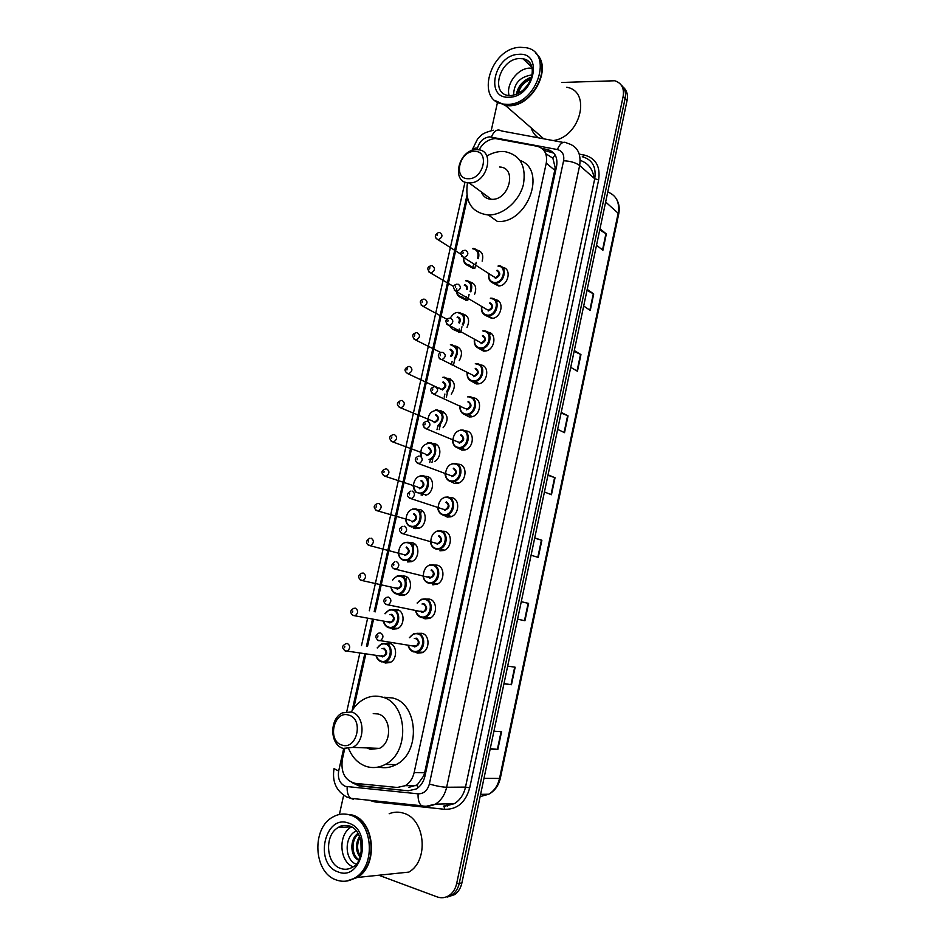 <?xml version="1.0" encoding="UTF-8"?>
<svg xmlns="http://www.w3.org/2000/svg" width="945" height="945" viewBox="0 0 945 945"><rect width="100%" height="100%" fill="white"/><g stroke="black" fill="none" stroke-linecap="round" stroke-linejoin="round"><path stroke-width="1.42" d="M502.374 267.352C512.131 267.967 508.575 285.91 498.653 285.992L492.546 282.838M495.026 299.742L495.026 299.707C504.784 300.049 501.889 318.004 491.943 318.453L485.647 315.5M487.691 332.238C497.401 332.498 495.074 350.288 485.198 351.079L483.568 351.115L478.713 348.339M480.544 364.959C490.018 365.349 488.081 382.76 478.406 383.883L476.386 383.954L471.768 381.367M472.512 397.821L473.351 397.869C482.611 398.388 481.04 415.434 471.567 416.851L469.181 416.958L464.798 414.583M464.916 430.896L466.121 430.955C475.158 431.605 473.941 448.296 464.68 449.997L461.916 450.139L457.817 447.965M457.274 464.16L458.845 464.219C467.692 464.987 466.771 481.359 457.746 483.32L454.628 483.509L450.8 481.548M449.572 497.613L451.533 497.661C460.18 498.57 459.553 514.612 450.741 516.832L447.292 517.069L443.76 515.297M441.87 531.255L444.185 531.291C452.655 532.318 452.289 548.076 443.701 550.51L439.921 550.805M434.145 565.086L436.791 565.11C445.083 566.256 444.965 581.742 436.59 584.388L432.503 584.731M426.337 599.118L429.361 599.106C437.488 600.382 437.582 615.608 429.432 618.443L425.049 618.833L422.557 617.723M418.434 633.351L421.883 633.304C429.845 634.686 430.14 649.676 422.214 652.688L417.548 653.137L415.351 652.168M455.395 346.024C461.881 348.244 463.168 353.123 459.246 360.671M447.457 378.331L448.249 378.366C455.147 381.142 456.151 386.399 451.273 394.148M439.945 410.827L441.067 410.874C448.391 414.359 449.052 419.993 443.063 427.778M432.373 443.512L433.838 443.559C441.48 444.15 442 457.805 434.476 461.55M462.507 313.87C468.602 315.618 470.114 320.107 467.031 327.348M459.742 332.404L453.647 329.663M477.024 250.082C482.068 251.335 483.769 255.02 482.151 261.139M473.161 268.415L467.421 265.297M469.712 281.882C475.323 283.323 476.977 287.41 474.662 294.167M466.464 300.333L460.546 297.391M424.766 476.374L426.585 476.422C435.149 477.237 434.192 493.373 425.427 495.298M417.147 509.426L419.273 509.449C427.672 510.394 426.975 526.247 418.411 528.397L415.044 528.621M409.516 542.654L411.937 542.678C420.159 543.729 419.71 559.31 411.358 561.673L407.673 561.944M401.802 576.072L404.555 576.072C412.611 577.253 412.386 592.574 404.236 595.137L400.267 595.444L397.703 594.263M394.006 609.679L397.136 609.655C405.027 610.954 405.015 626.039 397.065 628.779L392.825 629.134L390.545 628.106M386.127 643.51L389.671 643.415C397.42 644.833 397.597 659.693 389.848 662.599L385.336 663L383.316 662.102M431.452 582.51L431.877 583.195M432.302 584.034L432.597 584.742M496.597 300.049L496.562 301.384M503.342 267.541L503.437 268.687M489.699 332.711L489.545 333.951M344.712 748.771L342.303 759.556C340.72 772.691 345.067 780.629 355.32 783.381L397.278 787.468L405.263 785.685C409.764 782.944 412.717 778.597 414.123 772.656L546.257 163.142C547.604 154 544.521 148.353 536.984 146.227L495.428 138.572C488.589 139.092 483.096 142.86 478.973 149.889M490.408 198.615L490.301 199.241M408.795 787.386L417.288 784.87L423.738 775.81L424.636 772.75L554.739 170.265L555.128 167.43L552.86 158.169L545.761 153.692M467.409 197.954L375.2 611.887M373.535 619.365L367.499 646.463M365.821 653.975L353.749 708.207M561.791 82.475L614.782 80.762C621.586 83.006 624.373 88.216 623.145 96.402L456.648 883.622C455.478 888.761 453.057 892.659 449.359 895.317C445.508 897.88 441.445 898.411 437.169 896.911L379.228 875.389M339.397 814.46L343.661 795.265M491.235 130.564L497.472 102.473M621.184 85.015C624.858 88.216 626.181 92.693 625.117 98.445L459.27 883.303C458.124 888.418 455.703 892.304 452.005 894.95L444.859 897.372L452.005 894.95C455.703 892.304 458.124 888.418 459.27 883.303L625.117 98.445C626.181 92.693 624.858 88.216 621.184 85.015M351.469 782.354L359.124 785.968L408.181 790.8L416.225 788.992C420.667 786.275 423.584 781.976 424.966 776.093L556.593 166.332C557.928 157.248 554.833 151.637 547.309 149.499L542.017 148.483M408.181 790.8L362.018 785.945L355.639 783.417M543.871 150.338L553.782 153.125M623.145 87.082C626.818 90.283 628.13 94.748 627.078 100.477L461.892 882.973C460.747 888.076 458.325 891.95 454.651 894.596L447.517 897.006M517.577 619.176L524.936 620.747L517.577 619.188M521.274 601.681L528.586 603.406L524.936 620.747M503.98 683.578L511.469 684.723L503.945 683.79M507.678 666.107L515.155 667.217L511.469 684.723M490.242 748.653L497.861 749.385L490.16 749.066M493.928 731.194L501.582 731.678L497.861 749.385M561.236 412.374L568.051 415.871L564.519 432.68L557.656 429.349M574.288 350.56L580.951 354.611L577.442 371.255L570.745 367.357M587.199 289.371L593.708 293.978L590.247 310.456L583.691 306.003M599.992 228.796L606.347 233.947L602.91 250.26L596.519 245.263M534.728 537.929L541.875 540.256L538.26 557.408L531.078 555.247M548.053 474.827L555.034 477.745L551.455 494.731L544.438 491.979M547.958 475.252L555.034 477.745M534.681 538.166L541.875 540.256M599.744 229.942L606.347 233.947M586.999 290.339L593.708 293.978M574.123 351.351L580.951 354.611M561.106 412.989L568.051 415.871M521.262 601.717L528.586 603.406M536.24 53.759C552.896 67.591 532.661 106.395 509.237 105.757L505.551 105.568L495.274 100.642M538.402 137.816C534.917 135.442 532.496 132.123 531.137 127.835M504.984 105.084L497.448 102.048M535.437 52.991C552.919 66.339 532.744 106.147 508.942 105.497L505.256 105.308L495.121 100.513M507.595 104.328L503.909 104.139C474.591 101.458 490.112 47.758 520.211 47.297L525.928 47.687C554.077 51.786 536.949 104.966 507.595 104.328M509.119 95.587C505.705 84.4 517.671 68.276 529.602 68.134L532.177 68.241M530.641 79.604C523.943 82.038 519.939 86.562 518.628 93.165M531.078 78.459C523.058 80.809 518.569 85.889 517.612 93.685M527.593 85.085L523.601 89.586M530.948 75.092C519.585 77.124 513.808 83.81 513.619 95.138M566.705 87.247C591.924 91.275 580.336 137.344 553.156 140.557M531.539 77.041C523.223 80.16 518.143 85.9 516.324 94.264M518.51 89.279L516.891 94.016M468.318 178.723C452.879 179.278 459.258 150.905 474.414 151.401C490.03 150.538 483.627 179.467 468.318 178.723M469.275 182.893L469.051 182.893C450.505 183.2 458.396 149.097 476.67 149.688L477.579 149.712C495.759 149.912 487.325 183.873 469.275 182.893M481.324 191.929C483.131 196.536 486.474 199.005 491.376 199.324L491.601 199.336C509.343 200.423 517.506 167.371 499.621 167.017M486.829 156.043C491.872 153.078 496.987 151.554 502.161 151.46L504.524 151.554C520.128 154.756 526.424 165.753 523.4 184.57C519.266 201.297 502.917 215.342 488.352 214.987L488.14 214.987C471.59 212.613 464.704 201.876 467.48 182.751M520.069 160.414C547.368 170.005 527.487 223.788 497.46 221.496L497.259 221.496M341.995 745.073C326.84 741.104 333.833 710.002 348.681 715.093C364.038 718.732 356.997 750.495 341.995 745.073M343.224 748.405C329.651 745.003 329.226 718.566 342.503 712.861L351.351 711.987C364.758 714.928 365.845 741.234 352.674 747.4L343.224 748.405M367.132 747.92L370.204 749.35L379.488 748.369C392.423 742.392 391.218 716.842 378.012 713.959L373.24 713.605M351.292 711.963C354.883 705.773 359.525 701.284 365.231 698.52C370.664 696.004 376.169 695.485 381.756 696.973C407.531 702.229 410.508 752.244 385.217 764.434C379.028 767.73 372.767 768.403 366.424 766.478C358.403 763.714 352.497 757.807 348.717 748.771M384.473 697.233L392.518 697.977C418.115 703.186 421.175 752.598 396.085 764.635C390.344 767.683 384.497 768.474 378.543 766.986M344.015 814.011L352.509 815.074C374.775 821.122 378.579 865.254 357.399 877.456L347.606 880.953M389.186 813.739C393.923 811.814 398.731 811.637 403.609 813.208C425.203 818.913 429.254 860.529 408.89 872.093L357.399 877.456M347.429 814.366L351.351 815.122M343.826 814.011L352.131 815.086C374.397 821.146 378.201 865.289 357.021 877.492L346.543 881.047M336.101 879.889C313.303 872.448 311.437 827.832 332.994 816.952C338.629 813.787 344.429 813.196 350.418 815.157C372.708 821.217 376.5 865.443 355.285 877.669C349.071 881.543 342.681 882.287 336.101 879.889M358.344 833.986C350.926 840.022 351.375 855.331 358.946 859.596M357.99 833.395C349.402 839.16 350.063 856.583 358.639 860.186M359.974 837.459C356.69 844.121 356.832 850.311 360.388 856.052M359.537 836.384C355.285 843.85 355.438 850.783 359.998 857.162M361.392 842.857L361.557 850.5M353.076 866.848C339.031 861.497 338.003 834.022 351.398 826.922M356.265 830.986C344.476 835.758 344.263 858.332 355.001 863.659M360.884 840.377L361.191 852.922M361.167 841.652L361.427 851.599M357.812 784.74L357.529 783.594M556.345 167.478L555.128 167.43M552.86 158.169L555.058 154.862M424.955 776.176L423.738 775.81M417.619 788.071L417.288 784.87M554.739 170.265L546.257 163.142M424.636 772.75L414.123 772.656M343.673 748.534L338.664 771.049C337.578 778.621 339.846 783.736 345.468 786.394L418.092 793.824C423.738 793.871 427.494 790.599 429.361 783.996L563.586 160.78C564.472 154.72 562.381 150.964 557.326 149.534L489.687 136.848C483.627 137.616 479.564 141.337 477.508 147.999L477.13 149.7M493.467 130.233C480.19 133.529 481.088 136.033 477.52 139.069L472.169 149.948C472.583 148.731 474.366 148.081 477.508 147.999M353.43 799.293L350.642 798.312C348.043 795.997 346.886 792.146 347.181 786.76M579.297 154.129L584.612 155.134C595.834 158.287 600.524 166.533 598.646 179.881L469.7 787.894C465.625 802.364 457.333 809.511 444.811 809.31L375.059 801.951L369.141 800.261M623.145 96.402L627.078 100.477M456.648 883.622L461.892 882.973M557.326 149.534C560.255 142.99 563.504 140.864 567.071 143.144C577.194 145.943 581.388 153.397 579.651 165.517L594.736 178.735C596.413 166.863 592.255 159.528 582.274 156.716L584.612 155.134M491.353 136.99C494.211 130.67 497.519 128.638 501.263 130.906L563.09 142.411M563.586 160.78C570.355 161.052 575.718 162.623 579.651 165.517L446.642 787.244L465.507 787.102L594.736 178.735L598.646 179.881M429.361 783.996C436.117 785.992 441.882 787.067 446.642 787.244C444.871 794.887 441.102 800.533 435.338 804.171L424.14 806.746L421.458 805.754C418.966 803.38 417.844 799.399 418.092 793.824M443.37 806.179L454.415 803.652C460.073 800.096 463.771 794.58 465.507 787.102L469.7 787.894M466.913 195.52L374.173 611.698M372.507 619.176L366.459 646.309M364.782 653.834L352.142 710.545M444.811 809.31L443.996 806.404L454.415 803.652L435.338 804.171C430.802 806.227 426.183 806.758 421.458 805.754L350.642 798.312L346.803 797.025C336.243 791.142 331.978 781.68 334.034 768.639L338.664 771.049M375.059 801.951L375.035 800.876M421.305 494.483L421.151 495.156M413.957 527.664L413.827 528.279M410.673 542.548L410.508 543.304M403.291 575.93L403.078 576.899M399.286 594.039L399.062 595.055M388.407 643.226L388.277 643.828M447.328 806.132L446.761 803.864M549.553 151.424L547.309 149.499M362.018 785.945L359.124 785.968M594.086 178.168C592.81 169.025 588.192 163.107 580.218 160.378M478.796 250.519L478.418 252.232M476.185 262.356L474.91 268.144M471.756 282.378L471.331 284.303M469.086 294.486L467.846 300.097M464.692 314.413L464.219 316.551M461.951 326.781L460.758 332.227M457.581 346.614L457.061 348.965M454.781 359.254L453.624 364.522M450.422 378.992L449.855 381.556M447.576 391.903L446.453 396.994M443.24 411.536L442.626 414.323M440.323 424.73L439.236 429.644M436.011 444.256L435.35 447.28M433.034 457.734L431.995 462.459M428.746 477.166L428.026 480.403M421.446 510.241L420.679 513.714M414.099 543.505L413.284 547.202M406.716 576.946L405.842 580.868M402.877 594.287L402.605 595.539M605.65 202.006L618.751 213.783L500.33 778.243L499.539 778.432L618.243 212.79C619.79 202.301 616.305 195.367 607.765 191.977M480.131 796.6L488.754 794.225C494.294 790.859 497.885 785.602 499.539 778.432L483.97 778.373M551.029 494.554L554.597 477.579M564.094 432.479L567.626 415.67M577.029 371.019L580.537 354.399M589.845 310.184L593.306 293.73M602.52 249.952L605.946 233.675M537.823 557.278L541.438 540.115M524.475 620.641L528.137 603.3M511.009 684.664L514.694 667.146M497.389 749.35L501.11 731.654M510.04 95.61L508.646 95.551C489.699 93.626 499.964 58.732 519.49 58.566L522.987 58.791C526.601 59.547 529.306 61.543 531.09 64.756M509.166 97.229C484.312 99.036 494.223 54.739 518.651 54.337C543.966 51.739 533.984 97.394 509.166 97.229M351.245 826.851L338.298 827.489C340.59 825.493 344.145 824.95 348.953 825.847C364.994 829.45 364.404 862.372 352.828 867.014C348.847 869.447 344.748 869.908 340.531 868.408C325.741 863.718 324.3 834.718 338.298 827.489C341.795 825.481 345.409 825.009 349.154 826.048M337.885 871.833C313.622 863.777 324.844 813.598 348.646 823.142C373.405 830.371 362.065 882.287 337.885 871.833M349.839 826.273L351.93 827.194M473.091 248.393C478.04 249.326 479.788 252.752 478.347 258.67M463.44 257.572C463.357 262.486 465.294 265.179 469.252 265.663L469.263 265.675C465.129 265.049 463.227 262.32 463.558 257.489M477.615 258.198C478.867 252.74 477.213 249.598 472.654 248.759M439.697 232.564C443.087 234.927 442.614 237.325 438.291 239.735L436.094 238.506M437.074 235.659L437.346 234.454L437.074 235.659M503.898 267.718L504.016 269.124M463.7 257.619C463.558 261.942 465.353 264.364 469.086 264.895M466.027 280.346C471.366 281.61 472.961 285.437 470.811 291.851M456.329 291.462C456.978 295.277 458.927 297.344 462.152 297.699L463.085 297.71L462.176 297.722C458.821 297.285 456.896 295.206 456.411 291.485M470.09 291.414C472.039 285.449 470.539 281.893 465.578 280.724M432.243 265.758C435.61 268.108 435.184 270.506 430.967 272.975L428.676 271.782M429.597 268.947L429.869 267.742L429.597 268.947M497.188 300.286L497.153 301.738M466.381 289.182C466.865 286.878 466.145 285.544 464.243 285.166M458.006 284.126C461.467 286.477 461.077 288.934 456.825 291.462L456.4 291.391M464.68 284.776C466.972 285.26 467.787 286.867 467.125 289.631M456.766 288.579C456.175 293.422 457.923 296.21 461.987 296.954M458.916 312.464C464.645 314.118 466.05 318.359 463.133 325.174M456.293 329.923L455.041 329.935L460.581 332.262M462.388 324.761C465.141 318.382 463.83 314.425 458.467 312.866M424.754 299.152C428.085 301.467 427.707 303.888 423.608 306.393L421.222 305.235M422.072 302.424L422.356 301.207L422.072 302.424M490.301 332.983L490.148 334.282M458.644 322.67C460.014 319.871 459.506 318.099 457.12 317.343M450.292 318.04C452.832 314.13 455.348 312.275 457.853 312.476L458.727 312.452M457.557 316.941C460.321 317.792 460.936 319.847 459.388 323.084M451.757 344.771C457.9 346.886 459.069 351.516 455.289 358.639M454.51 358.249C458.16 351.564 457.085 347.217 451.308 345.185M417.217 332.723C420.525 335.026 420.182 337.448 416.202 339.999L413.733 338.877M414.512 336.077L414.796 334.861L414.512 336.077M450.411 356.159C452.974 353.217 452.82 351.067 449.95 349.697M481.194 365.065L481.076 365.845M450.363 344.795L451.604 344.76M450.399 349.272C453.635 350.713 453.919 353.146 451.249 356.584M444.575 377.232C451.131 379.937 452.017 384.946 447.233 392.269M446.418 391.88C451.084 385.04 450.316 380.292 444.115 377.669M439.779 388.631L441.929 389.269C445.697 386.8 445.969 384.45 442.756 382.217M409.634 366.483C412.906 368.763 412.611 371.196 408.76 373.783L406.196 372.72M406.917 369.932L407.189 368.704L406.917 369.932M442.839 377.291L444.433 377.22M443.205 381.792C446.938 384.332 446.654 387.06 442.343 389.99M437.346 409.882C444.339 413.331 444.859 418.718 438.905 426.03M437.996 425.652C443.914 418.859 443.548 413.745 436.885 410.331C430.932 410.862 427.967 414.536 427.979 421.34M432.727 421.517L434.818 421.99C438.456 419.486 438.693 417.135 435.515 414.914M402.015 400.432C405.251 402.7 405.003 405.145 401.259 407.767L398.636 406.752M399.274 403.964L399.546 402.735L399.274 403.964M427.754 421.281L427.742 418.989M435.291 409.965L437.228 409.87M435.976 414.465C439.85 417.796 439.236 420.56 434.133 422.758M430.081 442.709C437.535 443.288 437.618 456.837 430.14 459.908M429.042 459.494C436.46 457.238 436.921 443.737 429.621 443.17C422.32 444.374 419.639 448.875 421.553 456.671M425.652 454.557L427.66 454.888C431.192 452.36 431.381 449.985 428.239 447.8M394.36 434.57C397.561 436.826 397.349 439.271 393.722 441.929L391.029 440.984M391.584 438.196L391.856 436.956L391.584 438.196M421.127 456.506L420.43 452.135M427.707 442.815L429.987 442.697M428.699 447.328C432.574 450.753 431.959 453.529 426.856 455.667M422.781 475.701C430.837 476.481 429.916 491.672 421.671 493.479L420.182 493.703M418.6 492.936C427.483 494.849 431.381 477.178 422.309 476.185C413.473 474.378 409.598 491.849 418.6 492.936M418.552 487.774L420.454 487.974C423.868 485.399 424.021 483.025 420.915 480.851M386.647 468.897C389.812 471.142 389.647 473.61 386.127 476.292L383.386 475.418M383.847 472.63L384.131 471.378L383.847 472.63M413 485.884L415.812 492.25L413.107 485.47M420.088 475.855L422.698 475.701M421.387 480.367C425.25 483.887 424.624 486.675 419.533 488.742M415.434 508.882C423.325 509.768 422.651 524.688 414.607 526.719L411.441 526.932C407.886 525.987 405.996 523.341 405.748 518.994M411.229 526.223C420.112 528.29 424.021 510.524 414.961 509.379C406.137 507.418 402.239 524.971 411.229 526.223M411.429 521.156L413.201 521.227C416.509 518.628 416.627 516.254 413.556 514.08M378.898 503.425C382.028 505.658 381.898 508.126 378.496 510.843L375.708 510.04M376.075 507.241L376.358 505.988L376.075 507.241M412.445 509.071L415.375 508.882M414.028 513.584C417.879 517.198 417.265 520.01 412.162 522.006M404.779 542.465L408.051 542.253C415.776 543.245 415.339 557.916 407.484 560.137L404.035 560.385C400.633 559.452 398.743 556.888 398.365 552.719M403.822 559.7C412.681 561.921 416.627 544.06 407.567 542.761C398.755 540.635 394.833 558.282 403.822 559.7M404.283 554.691L405.913 554.668C409.114 552.045 409.197 549.659 406.161 547.498M371.113 538.154C374.208 540.375 374.102 542.855 370.806 545.596L367.995 544.875M368.255 542.064L368.538 540.8L368.255 542.064M406.633 546.99C410.484 550.699 409.858 553.522 404.755 555.459M397.077 576.048L400.621 575.788C408.193 576.899 407.968 591.334 400.314 593.743L396.581 594.027C393.474 593.153 391.62 590.838 391.006 587.069M391.195 587.117C391.832 590.495 393.557 592.574 396.368 593.354C405.228 595.74 409.185 577.785 400.137 576.32C397.124 575.859 394.62 577.135 392.612 580.159M399.203 580.573C403.042 584.376 402.405 587.211 397.313 589.089L395.66 588.085M395.967 587.837L398.566 588.286C401.672 585.652 401.719 583.254 398.719 581.104M396.699 588.31L360.919 580.277C357.635 577.395 357.931 575.032 361.793 573.19L363.27 573.072C366.329 575.292 366.258 577.785 363.069 580.537L360.234 579.899M360.388 577.076L360.671 575.812L360.388 577.076M431.912 582.38L432.361 583.065M432.952 584.187L433.223 584.837M384.981 613.718L389.352 609.82L393.155 609.513C400.585 610.742 400.55 624.94 393.085 627.527L389.104 627.858C386.127 626.984 384.296 624.751 383.587 621.149M383.788 621.184C384.497 624.409 386.198 626.405 388.879 627.185C397.727 629.748 401.708 611.687 392.671 610.057C389.683 609.549 387.19 610.777 385.182 613.754M389.683 614.593L391.726 614.333C395.553 618.243 394.927 621.089 389.824 622.897L388.289 621.987M388.584 621.716L391.183 622.093C394.195 619.436 394.207 617.026 391.242 614.888L391.029 614.841M389.316 622.176L352.969 615.431C349.768 612.655 350.04 610.293 353.808 608.332L355.391 608.19C358.403 610.411 358.379 612.915 355.285 615.679L352.45 615.136M352.485 612.301L352.768 611.025L352.485 612.301M421.931 633.315L421.222 633.835M377.279 647.904L381.591 643.781L385.654 643.427C392.943 644.762 393.085 658.759 385.796 661.5L381.567 661.878C378.709 660.968 376.913 658.819 376.145 655.417M376.334 655.44C377.114 658.511 378.791 660.425 381.343 661.205C390.179 663.933 394.183 645.778 385.158 643.994C382.04 643.415 379.465 644.738 377.468 647.927M381.993 648.601L384.213 648.294C388.029 652.286 387.391 655.157 382.3 656.905L380.87 656.066M381.154 655.783L383.753 656.09C386.659 653.408 386.647 650.999 383.717 648.849L383.233 648.778M381.863 656.208L344.984 650.774C340.743 646.64 342.988 645.695 345.776 643.663L347.465 643.51C350.441 645.73 350.441 648.246 347.453 651.034L345.74 651.188M344.523 647.715L344.819 646.439L344.523 647.715M345.279 651.022L344.618 650.573M498.428 265.699C507.997 265.675 504.973 283.181 495.369 283.287L494.578 283.287C489.841 282.413 487.963 279.2 488.908 273.637M489.049 273.731C488.281 278.81 490.065 281.728 494.4 282.508C503.602 283.429 507.382 266.112 497.991 266.088M497.094 270.187C501.133 273.164 500.543 275.893 495.298 278.397M493.054 276.294L495.404 277.617C499.669 275.255 500.082 272.916 496.657 270.577M465.507 250.319C469.003 252.705 468.566 255.138 464.184 257.619L461.81 256.319M463.18 252.291L462.908 253.52L463.18 252.291M491.305 298.218C500.649 298.325 498.05 315.441 488.6 315.878L487.431 315.89C482.871 315.004 480.946 311.874 481.69 306.487M490.349 298.218L491.116 298.207M481.832 306.57C481.265 311.484 483.072 314.342 487.254 315.122C496.456 316.197 500.248 298.785 490.868 298.62M489.971 302.731C493.999 305.802 493.396 308.554 488.163 310.988M486.049 309.074L488.423 310.208C492.558 307.81 492.924 305.448 489.534 303.144M456.376 291.473L454.344 290.198M455.655 286.181L455.372 287.41L455.655 286.181M484.147 330.904C493.278 331.14 491.069 347.878 481.785 348.634L480.261 348.67C475.855 347.784 473.917 344.736 474.437 339.515M482.824 330.927L483.982 330.892M474.603 339.609C474.225 344.358 476.044 347.122 480.072 347.914C489.274 349.142 493.089 331.648 483.71 331.317M482.8 335.463C486.829 338.617 486.226 341.381 480.981 343.756M450.458 318.111C453.895 320.449 453.541 322.906 449.418 325.482L481.383 342.976C485.399 340.531 485.718 338.156 482.363 335.877M449.359 318.134C445.06 319.445 444.811 321.855 448.591 325.352L446.843 324.265M448.084 320.249L447.812 321.489L448.084 320.249M476.953 363.766C485.86 364.132 484.029 380.516 474.933 381.579L473.043 381.638C468.803 380.74 466.842 377.776 467.173 372.743M475.264 363.813L476.812 363.754M467.338 372.826C467.149 377.398 468.98 380.091 472.854 380.882C482.044 382.264 485.872 364.675 476.504 364.191M475.595 368.361C479.623 371.609 479.009 374.397 473.776 376.712M442.874 352.296C446.264 354.611 445.969 357.08 441.976 359.702L474.319 375.933C478.205 373.429 478.477 371.054 475.146 368.798M441.811 352.331C437.511 353.713 437.228 356.111 440.937 359.537L439.295 358.521M440.464 354.529L440.193 355.769L440.464 354.529M469.724 396.805C478.43 397.302 476.93 413.343 468.035 414.678L465.79 414.784C461.562 413.815 459.601 410.791 459.931 405.736M467.68 396.888L469.594 396.794M460.061 406.232C460.038 410.638 461.881 413.237 465.601 414.04C474.78 415.576 478.631 397.892 469.275 397.254M468.354 401.448C472.37 404.791 471.756 407.59 466.523 409.835M464.916 408.453L467.196 409.055C470.964 406.515 471.201 404.129 467.905 401.897M435.243 386.682C438.598 388.974 438.35 391.443 434.476 394.112L431.711 392.99M432.81 388.986L432.538 390.238L432.81 388.986M462.448 430.034C470.953 430.648 469.783 446.359 461.077 447.965L458.49 448.107C454.415 447.127 452.454 444.197 452.608 439.295M460.061 430.14L462.341 430.022M461.999 430.495C452.879 428.888 449.017 446.465 458.301 447.363C467.468 449.076 471.342 431.286 461.999 430.495M461.065 434.712C465.082 438.149 464.456 440.961 459.223 443.146M457.841 441.917L460.038 442.354C463.676 439.779 463.877 437.393 460.617 435.172M427.565 421.257C430.885 423.525 430.684 426.018 426.939 428.711L424.104 427.66M425.12 423.655L424.837 424.907L425.12 423.655M455.136 463.44C463.452 464.172 462.577 479.576 454.072 481.43L451.155 481.607C447.233 480.627 445.26 477.78 445.249 473.055M452.407 463.593L455.053 463.428M454.675 463.924C445.567 462.152 441.681 479.824 450.966 480.887C460.12 482.753 464.019 464.869 454.675 463.924M453.742 468.153C457.746 471.685 457.132 474.52 451.887 476.634M450.741 475.559L452.844 475.843C456.352 473.232 456.506 470.834 453.293 468.637M419.852 456.033C423.136 458.29 422.97 460.782 419.344 463.511L416.45 462.53M417.371 458.514L417.088 459.778L417.371 458.514M447.776 497.035C455.915 497.885 455.313 512.993 447.02 515.084L443.784 515.297C440.016 514.328 438.043 511.564 437.878 507.004M444.729 497.224L447.717 497.023M447.316 497.531C438.22 495.593 434.31 513.371 443.583 514.588C452.726 516.62 456.648 498.641 447.316 497.531M446.383 501.795C450.375 505.421 449.749 508.256 444.516 510.324M443.618 509.379L445.591 509.509C448.993 506.874 449.099 504.465 445.922 502.291M412.091 490.998C415.327 493.243 415.209 495.747 411.701 498.511L408.748 497.613M409.587 493.573L409.303 494.849L409.587 493.573M437.027 531.055L440.382 530.807C448.343 531.775 447.989 546.612 439.909 548.903L436.366 549.175C432.763 548.206 430.79 545.537 430.471 541.166M439.921 531.326C430.837 529.224 426.904 547.096 436.165 548.478C445.296 550.675 449.241 532.59 439.921 531.326M438.976 535.602C442.957 539.335 442.331 542.194 437.098 544.178M436.472 543.351L438.291 543.375C441.587 540.705 441.658 538.284 438.515 536.122M404.283 526.176C407.484 528.409 407.401 530.925 404.011 533.712L401.023 532.897M401.755 528.846L401.471 530.121L401.755 528.846M429.302 565.063L432.952 564.779C440.748 565.854 440.618 580.431 432.751 582.923L428.912 583.242C425.463 582.274 423.502 579.698 423.053 575.517M432.479 565.299C423.407 563.043 419.45 581.01 428.699 582.557C437.83 584.92 441.799 566.74 432.479 565.299M431.534 569.611C435.503 573.438 434.877 576.308 429.644 578.234M428.002 576.71L430.955 577.419C434.133 574.725 434.168 572.304 431.062 570.142M396.428 561.554C399.593 563.787 399.546 566.303 396.274 569.114L393.25 568.382M393.876 564.307L393.592 565.594L393.876 564.307M417.194 603.04L421.541 599.26L425.474 598.929C433.117 600.122 433.188 614.463 425.534 617.132L421.411 617.498C418.281 616.601 416.367 614.285 415.67 610.553M415.883 610.6C416.591 613.943 418.363 616.022 421.198 616.813C430.318 619.365 434.298 601.067 424.99 599.473C421.99 598.976 419.462 600.181 417.406 603.087M422.025 604.032L424.045 603.808C428.014 607.73 427.376 610.624 422.143 612.478L420.501 611.509M420.773 611.191L423.573 611.651C426.632 608.934 426.632 606.501 423.573 604.351M421.588 611.722L386.151 604.481C382.855 601.693 383.103 599.295 386.895 597.287L388.537 597.134C391.655 599.366 391.643 601.894 388.478 604.717L385.454 604.079M385.95 599.981L385.666 601.268L385.95 599.981M409.457 637.674L413.745 633.658L417.95 633.268C425.451 634.579 425.711 648.695 418.257 651.53L413.863 651.955C410.886 651.058 408.996 648.825 408.216 645.27M408.429 645.305C409.22 648.483 410.957 650.479 413.65 651.27C422.758 653.987 426.774 635.595 417.477 633.835C414.312 633.28 411.713 634.567 409.669 637.71M414.323 638.477L416.521 638.194C420.478 642.222 419.84 645.128 414.607 646.912L413.083 646.026M413.343 645.707L416.131 646.073C419.096 643.344 419.06 640.899 416.036 638.761L415.658 638.69M378.543 640.604L377.61 640.001M414.146 646.191L378.154 640.297C374.917 637.639 375.141 635.241 378.839 633.091L380.587 632.926C383.67 635.146 383.694 637.686 380.634 640.533L378.862 640.71M377.976 635.867L377.693 637.166L377.976 635.867M416.225 785.626L405.263 785.685M449.359 895.317L454.651 894.596M472.169 149.948L472.039 150.538M464.999 182.066L369.282 610.789M367.605 618.302L361.51 645.577M359.821 653.149L346.78 711.585M473.504 264.576L472.654 268.415M466.405 296.683L465.59 300.333M459.27 328.954L458.502 332.427M452.1 361.403L451.367 364.699M444.882 394.03L444.197 397.136M441.161 410.886L440.984 411.677M437.641 426.833L436.992 429.739M433.932 443.571L433.72 444.575M430.353 459.813L429.751 462.53M426.679 476.434L426.408 477.65M422.592 494.908L422.462 495.499M419.367 509.473L419.048 510.914M415.268 528.042L415.138 528.633M412.032 542.69L411.666 544.355M407.909 561.365L407.767 561.956M404.649 576.096L404.236 577.974M400.727 593.826L400.361 595.468M397.231 609.679L397.089 610.281M389.765 643.439L389.635 644.041M500.33 778.243C498.641 785.59 494.79 790.918 488.754 794.225L480.603 794.355M616.766 199.572C619.129 203.801 619.79 208.538 618.751 213.783M505.551 105.568L543.741 138.809M503.909 104.139L505.256 105.308M511.115 95.551C532.862 92.386 539.595 61 522.987 58.791L532 67.367M469.051 182.893L491.376 199.324M488.352 214.987L497.46 221.496M385.217 764.434L396.085 764.635M352.674 747.4L379.488 748.369M355.285 877.669L357.021 877.492M460.983 254.299L437.996 239.676C434.287 237.301 434.452 234.927 438.492 232.529M469.83 265.675L474.012 268.333M453.694 286.548L430.483 272.881C426.738 269.29 426.939 266.915 431.074 265.758M463.085 297.71L467.314 300.215M446.926 319.292L422.923 306.263C419.237 302.743 419.474 300.368 423.608 299.152M449.844 326.06C451.497 328.777 453.222 330.065 455.006 329.911M440.807 352.532L415.316 339.846C411.677 336.42 411.937 334.046 416.119 332.734M440.181 388.974L439.354 388.064M441.244 389.328L407.673 373.606C403.869 370.794 404.165 368.432 408.583 366.506M400.999 400.467C396.581 402.487 396.238 404.85 399.983 407.567L432.172 420.868M427.601 419.344L427.672 421.269M393.356 434.617C388.891 436.047 388.525 438.409 392.258 441.717L424.966 453.86M420.312 452.525L421.068 456.494M385.525 468.968C381.166 470.551 380.823 472.913 384.485 476.056L417.725 487.041M421.671 493.479L426.266 495.015M419.261 528.09L414.607 526.719L411.347 526.873C408.063 526.082 406.173 523.601 405.665 519.431M377.657 503.508C373.429 505.162 373.11 507.524 376.677 510.607L410.461 520.411M412.197 561.33L407.484 560.137L403.928 560.326C400.786 559.523 398.92 557.137 398.294 553.156M404.649 554.821L368.822 545.348C365.455 543.162 365.774 540.8 369.743 538.248M405.086 594.759L396.475 593.968C393.474 593.165 391.62 590.861 390.911 587.058M397.928 628.366L388.974 627.787C385.725 626.488 383.894 624.267 383.493 621.137M389.352 609.82L384.887 613.695M390.722 662.15L381.437 661.795C378.154 660.224 376.358 658.086 376.039 655.393M381.591 643.781L377.173 647.892M488.813 273.577C488.022 279.307 489.935 282.531 494.554 283.276L499.492 285.898M493.089 276.318L463.771 257.548C459.884 253.91 460.061 251.5 464.338 250.307M481.596 306.428C480.792 311.661 482.73 314.815 487.407 315.866L492.782 318.335M486.061 309.074L456.211 291.355C452.36 287.788 452.584 285.378 456.872 284.126M474.343 339.468C473.87 344.677 475.831 347.748 480.214 348.646L486.025 350.926M467.078 372.696C466.924 377.882 468.897 380.847 472.996 381.603L474.933 381.579L479.233 383.705M459.79 406.102C459.92 411.229 461.892 414.099 465.731 414.737L468.035 414.678L472.394 416.639M464.881 408.429L433.247 393.923C429.597 390.545 429.916 388.147 434.216 386.729M457.77 441.894L425.51 428.51C421.919 425.203 422.273 422.793 426.561 421.316M458.419 448.06L461.077 447.965L465.495 449.761M445.142 473.504C444.528 473.988 446.347 481.088 451.072 481.56L454.072 481.43L458.561 483.06M450.635 475.524L417.725 463.298C414.205 460.191 414.536 457.793 418.706 456.104M437.783 507.477C437.818 511.139 439.791 513.726 443.689 515.249L447.02 515.084L451.568 516.525M443.453 509.32L409.894 498.287C406.303 495.936 406.61 493.538 410.815 491.093M430.4 541.65C430.991 545.797 432.94 548.289 436.271 549.116L439.909 548.903L444.528 550.179M437.003 543.54L402.027 533.476C398.412 530.57 398.695 528.172 402.889 526.282M423.006 576.001C423.703 579.958 425.628 582.344 428.794 583.183L432.751 582.923L437.429 584.022M429.55 577.596L394.112 568.878C390.757 566.882 391.017 564.484 394.915 561.684M421.541 599.26L417.099 603.016M415.576 610.541C416.367 614.297 418.269 616.601 421.293 617.439L430.282 618.042M413.745 633.658L409.35 637.662M408.122 645.258C408.594 648.341 410.473 650.55 413.745 651.885L423.077 652.251"/></g></svg>
